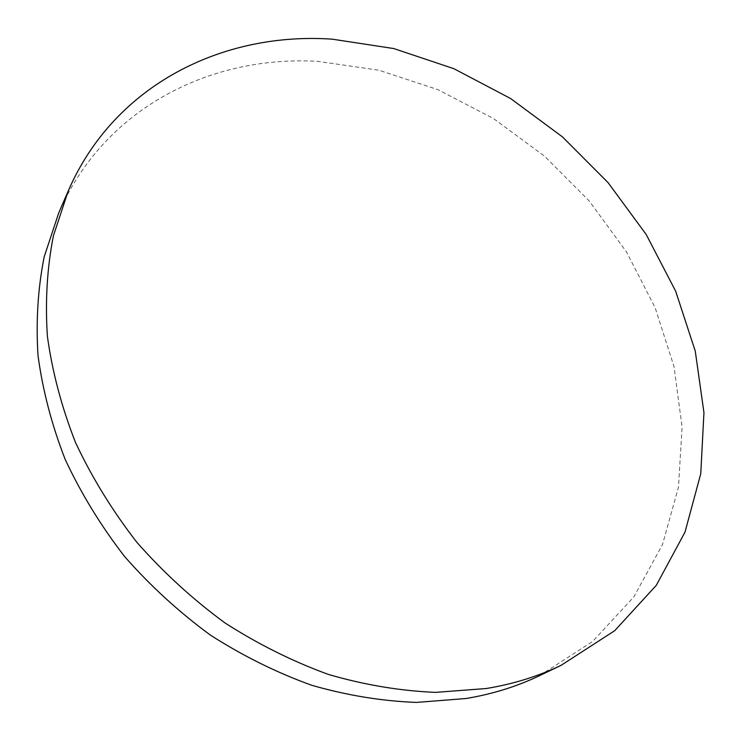 <?xml version="1.0" encoding="UTF-8"?>
<svg xmlns="http://www.w3.org/2000/svg" width="741" height="741" viewBox="0 0 741 741"><rect width="100%" height="100%" fill="white"/><g stroke="black" fill="none" stroke-linecap="round" stroke-linejoin="round"><path stroke-width="0.56" stroke-dasharray="3.71 2.78" d="M539.717 675.57L592.596 641.502L633.805 596.931L662.491 544.579L678.478 487.133L682.091 427.066L674.004 366.591L655.127 307.654L626.497 251.959L589.234 201.006L544.533 156.166L493.654 118.662L437.968 89.661L378.966 70.247L318.352 61.42C211.731 54.843 104.379 107.352 58.789 212.787"/><path stroke-width="1.11" d="M486.272 688.519C513.226 684.073 538.179 676.338 561.132 665.307L614.706 630.693L656.267 585.371L684.999 532.131L700.764 473.721L703.95 412.654L695.271 351.16L675.672 291.213L646.226 234.536L608.074 182.629L562.438 136.872L510.577 98.507L453.881 68.7L393.851 48.573L332.2 39.162C223.791 31.659 114.531 83.983 68.228 190.993L53.417 235.777C47.109 267.76 45.099 301.235 47.378 336.192C52.24 371.63 61.614 407.05 75.489 442.47C91.893 477.417 112.326 510.66 136.779 542.208C163.27 572.302 192.623 599.182 224.838 622.838C258.238 644.29 292.88 661.528 328.754 674.551C364.831 684.99 400.455 690.936 435.615 692.372L486.272 688.519M68.228 190.993L58.789 212.787L44.173 256.858C37.921 288.286 35.855 321.14 37.995 355.393C42.645 390.09 51.694 424.741 65.152 459.346C81.065 493.46 100.915 525.897 124.692 556.639C150.469 585.955 179.053 612.122 210.435 635.12C243.002 655.98 276.81 672.708 311.85 685.314C347.112 695.419 381.967 701.116 416.414 702.422L466.089 698.504C492.561 694.085 517.098 686.444 539.717 675.57L561.132 665.307"/></g></svg>

